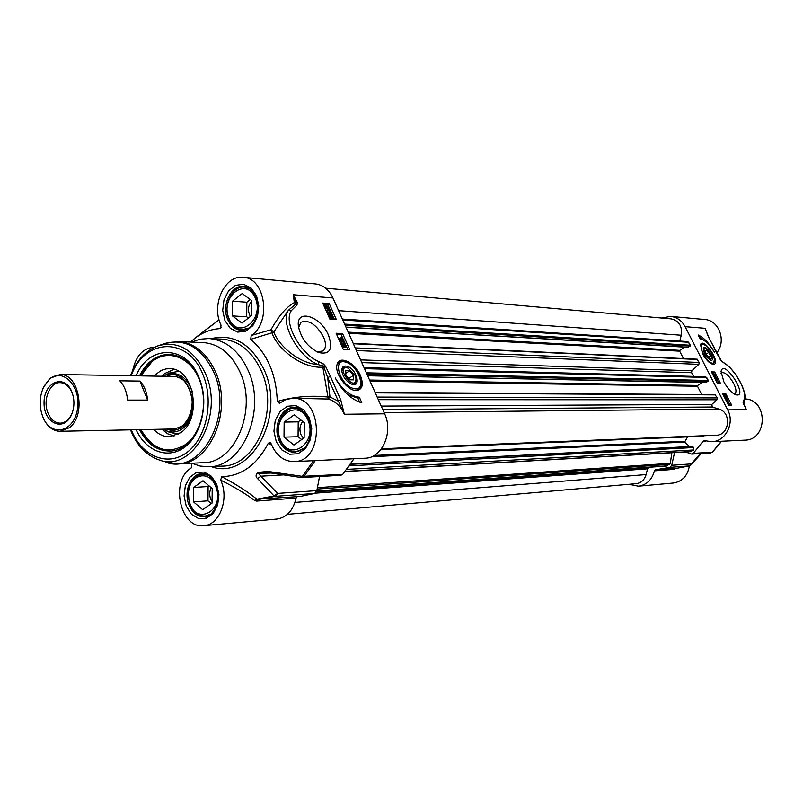 <?xml version="1.0" encoding="UTF-8"?>
<svg xmlns="http://www.w3.org/2000/svg" width="803" height="803" viewBox="0 0 803 803"><rect width="100%" height="100%" fill="white"/><g stroke="black" fill="none" stroke-linecap="round" stroke-linejoin="round"><path stroke-width="1.2" d="M671.81 452.772L670.354 463.301L666.651 466.021L316.713 491.115M651.956 467.075L648.653 467.798L647.549 468.811L646.104 474.573C644.488 479.923 641.206 482.944 636.247 483.647L287.414 514.342M325.657 288.207L671.178 318.881C679.077 320.758 682.44 326.209 681.255 335.222L679.78 341.044M342.349 319.062L687.84 341.576L690.409 345.26L690.209 346.063L687.78 347.217M684.859 347.147L679.86 350.349L679.659 351.152L683.433 358.57M696.954 359.282L699.202 362.484L698.881 364.351L691.875 370.765L691.614 372.712L693.631 376.396M364.04 367.654L705.727 376.717L708.397 380.471L708.186 381.274L705.767 382.439M702.505 382.449L697.707 385.45L697.496 386.253L701.692 394.504M715.021 394.674L717.31 397.927L716.979 399.794L711.799 404.441L712.291 407.011L718.916 409.078C731.934 412.411 729.515 435.427 716.186 435.226L381.485 448.747M703.88 435.728L703.257 436.26L380.943 449.469M687.589 436.902L684.598 442.102L689.667 446.548M350.67 464.124L692.276 446.418L693.772 447.532L693.601 449.971L690.48 451.687L345.109 471.592M147.581 400.095L127.536 400.095C126.864 392.145 124.304 385.721 119.848 380.823L139.923 381.084C144.359 385.912 146.909 392.255 147.581 400.095L139.923 381.084M42.559 416.285L43.774 419.156C47.809 427.066 53.239 431.111 60.064 431.291L69.209 427.798C86.644 415.542 79.276 373.415 60.024 374.529L50.097 378.253L43.753 386.655L42.509 389.596M49.686 379.056C63.035 367.322 81.334 386.665 77.489 409.038C74.247 431.592 52.145 437.454 43.573 418.624C39.056 408.145 39.046 397.666 43.543 387.187L49.686 379.056M71.999 392.265L71.738 391.613C64.36 373.355 43.653 382.128 44.055 402.905C43.683 423.683 64.401 432.466 71.748 414.207C74.549 406.96 74.629 399.643 71.999 392.265M71.748 414.207L71.989 413.455C69.199 419.638 65.274 422.87 60.205 423.161C54.775 422.93 50.659 419.447 47.869 412.732C42.539 400.004 49.856 381.967 60.175 382.65C65.244 382.951 69.178 386.183 71.969 392.366L72.22 392.968M132.736 370.354C136.008 355.639 143.215 347.93 154.357 347.227L154.357 347.227M292.764 398.278L328.297 399.021L330.003 396.933L327.805 397.043C310.841 395.186 294.008 396.662 277.286 401.45L279.344 403.297L286.119 399.452L292.764 398.278C323.368 396.652 324.723 461.916 294.049 461.605L365.094 458.222C381.987 458.312 393.611 432.255 384.637 413.806L332.934 297.963C328.929 289.572 323.107 284.894 315.489 283.931L243.209 277.316C265.512 277.828 271.765 322.736 251.188 335.503L250.747 339.308L271.976 332.793C276.824 347.85 300.764 368.607 322.836 367.182L328.297 399.021C335.313 401.149 340.663 406.228 344.367 414.258L340.773 399.964L330.465 376.477L325.566 366.339L323.458 363.97L319.253 361.802C300.483 354.414 283.047 322.384 291.288 310.681L297.05 304.979L297.17 302.169L293.246 294.731L294.37 302.56C286.39 306.947 278.601 316.011 270.982 329.762L251.188 335.503M221.237 327.273L219.932 328.618L220.715 328.256L221.016 325.095C210.838 305.19 224.81 274.646 243.209 277.316M328.537 335.313C320.648 315.78 295.363 308.171 298.495 326.771C301.235 338.575 307.9 347.157 318.49 352.507C329.852 354.986 333.205 349.255 328.537 335.313M361.792 402.755C351.192 399.583 342.349 391.322 335.263 377.982C342.379 389.846 350.409 396.26 359.353 397.234L361.792 402.755M360.406 375.493C355.077 362.524 339.027 354.836 337.059 364.532C334.178 373.244 347.418 391.051 356.351 390.529C362.504 389.656 363.849 384.647 360.406 375.493M329.792 319.012L322.716 303.082L329.22 303.584L336.276 319.433L329.792 319.012M343.272 349.375L336.116 333.255L342.59 333.606L349.727 349.646L343.272 349.375M337.009 364.713L338.916 362.263M338.645 362.464C348.03 354.284 368.938 382.489 358.68 389.455L355.749 390.499M346.906 366.218C343.353 365.506 341.656 367.162 341.817 371.177C343.011 377.029 346.203 381.325 351.393 384.065C361.862 388.582 356.753 368.537 346.906 366.218M347.548 367.864L346.494 367.483C343.564 366.851 342.008 368.085 341.817 371.167M351.102 383.944C354.504 384.767 356.151 383.312 356.04 379.598L356.04 379.498M355.067 375.382L356.01 378.765C355.378 393.882 333.657 364.612 348.05 368.035L355.067 375.382M349.486 370.765L353.37 375.352L353.521 379.869L349.757 379.799L345.852 375.202L345.722 370.675L349.486 370.765L345.802 373.435M250.666 289.321L244.564 287.093C232.228 285.386 222.612 305.541 229.046 319.293C231.947 325.667 236.223 329.12 241.894 329.672L248.257 328.297M301.958 410.102L294.852 408.095C282.596 407.573 274.114 426.684 280.418 440.295C283.891 447.783 289 451.587 295.735 451.698L302.801 449.349M208.469 475.416L202.727 474.242C194.617 475.506 189.859 481.559 188.454 492.4L188.906 499.948L190.321 504.736C193.724 512.414 198.702 516.188 205.247 516.068L210.848 514.111M301.266 477.584L340.843 475.286L342.751 474.322L353.982 458.754M319.534 476.57L316.844 490.603L277.607 493.403L274.064 495.953L256.87 499.195C247.695 491.707 235.982 484.199 221.718 476.661C241.281 476.219 256.809 465.078 268.302 443.216L271.745 445.213M221.718 476.661L220.634 480.114C234.356 486.959 245.738 493.775 254.782 500.56L256.87 499.195L300.061 496.485L314.706 493.433L316.844 490.603M220.634 480.114C229.598 498.522 219.641 525.132 203.801 525.684L276.945 519.039C286.771 517.483 293.145 510.497 296.086 498.081L297.06 496.716M140.495 375.874C147.622 362.043 157.478 354.886 170.075 354.414C163.722 354.424 157.81 356.582 152.339 360.888M140.816 429.635C147.973 443.457 157.779 450.583 170.246 450.995C157.639 450.563 147.752 443.447 140.585 429.645M153.664 429.374C158.502 434.533 163.993 436.973 170.146 436.712L180.866 432.586C202.567 418.172 194.045 368.426 170.095 368.697L166.101 368.898L161.242 370.374L153.574 376.095M163.4 429.173L165.719 430.478C171.621 433.088 177.333 432.415 182.863 428.441C187.29 425.018 190.482 420.069 192.429 413.585M192.389 391.744C186.637 376.456 177.734 370.845 165.679 374.921L163.31 376.256M139.471 375.864C146.748 361.711 156.756 354.545 169.503 354.384C182.391 355.368 192.268 363.498 199.134 378.785C212.715 408.837 194.788 451.677 169.574 451.035C156.866 450.864 146.859 443.748 139.561 429.665M178.447 463.843L203.38 462.709C235.038 463.241 257.502 410.052 240.338 372.803C231.716 353.982 219.36 343.915 203.289 342.58L178.366 341.546C194.537 342.891 206.973 353.149 215.656 372.301C232.94 410.243 210.316 464.405 178.447 463.843L165.358 462.056C200.499 476.109 234.034 416.195 213.869 372.421C202.105 348.01 185.905 338.314 165.277 343.333L163.762 343.855M191.696 463.241L200.148 466.071L208.87 466.754C242.687 467.226 266.666 410.474 248.298 370.745C239.083 350.72 225.914 339.98 208.78 338.525L199.987 339.217L191.485 342.088M190.672 463.291L191.696 464.234L191.275 467.908C169.754 480.425 180.153 529.197 203.801 525.684M298.636 327.654L300.904 322.274C308.733 319.383 316.302 324.332 323.599 337.099C326.239 343.523 326.088 348.131 323.147 350.921L317.004 351.865M136.149 429.735C146.126 451.858 168.891 459.999 185.623 446.458C202.486 433.229 208.86 400.968 199.014 377.661C186.316 344.527 148.967 344.467 136.058 375.804M313.521 460.681L302.36 476.35L267.861 471.411L258.576 472.345L257.111 473.379C255.575 475.205 255.745 476.952 257.622 478.628L274.064 495.953L275.439 496.314L314.706 493.433M267.861 471.411L266.777 472.375M342.751 474.322L302.36 476.35L301.025 477.594M257.924 499.576L275.439 496.314L277.607 493.403L258.606 473.74L260.072 472.696L266.837 472.385L301.938 477.634L303.865 476.641L315.258 460.601M283.148 474.914L260.895 476.189L257.622 478.628M219.932 328.618C211.099 329.16 202.868 332.291 195.239 338.003L190.462 342.048M197.869 335.845L219.099 319.925M207.515 328.427L195.239 338.003M219.099 319.895L207.766 328.236M254.782 500.56L256.579 501.082L257.944 499.576M294.049 461.605C283.77 461.454 276.152 455.542 271.203 443.868L270.169 442.553L268.302 443.216M277.286 401.45C276.262 374.529 267.419 353.812 250.747 339.308M332.934 297.963L293.246 294.731L295.845 302.641L294.37 302.56L295.785 304.046L288.397 310.279C279.595 322.696 298.134 356.783 318.098 364.592C298.294 363.368 278.48 345.039 273.753 331.99L270.982 329.762L271.976 332.793L273.753 331.99L288.397 310.269L291.288 310.681M297.17 302.169L295.845 302.641L295.785 304.046L297.05 304.979M319.253 361.802L318.088 364.592L322.796 365.756L322.836 367.182L323.85 366.941L327.664 377.5L330.465 376.477M323.458 363.97L322.796 365.756L323.85 366.941L325.566 366.339M340.773 399.964L337.973 401.008L330.003 396.933L327.664 377.5L344.367 414.258L384.637 413.806M359.603 402.132L357.897 398.268L347.488 394.484M359.353 397.234L357.897 398.268M327.383 309.366L326.058 308.262M329.22 303.584L327.825 304.638L323.248 304.297M334.349 319.303L330.324 310.249M330.204 309.988L329.431 308.252M329.1 307.509L327.825 304.638M342.59 333.606L341.175 334.65L336.628 334.409M347.809 349.566L346.063 345.631M345.651 344.708L344.969 343.172M344.688 342.56L343.413 339.689L339.549 339.478L339.257 338.826L342.289 338.976L341.596 337.651L343.443 339.669L342.59 340.301L339.167 340.131M343.202 339.217L341.175 334.65M343.152 346.013L342.229 344.748M345.25 346.926L343.995 346.946M343.624 347.037L342.289 347.167M340.954 344.156L341.496 343.925M343.925 343.664L340.101 342.249M340.783 338.896L340.291 338.264L341.134 337.631M327.664 307.87L326.229 306.676M332.03 317.566L330.515 315.75L331.358 315.117L333.245 316.904L333.305 318.389L329.381 315.74L330.073 318.319L328.517 314.806L332.613 317.817L332.844 316.864L331.358 315.117M332.643 318.691L332.061 319.122L330.434 318.108M328.638 313.461L328.307 312.819L329.15 312.186L331.007 313.451L329.662 311.042L331.378 312.708L331.408 314.083L329.943 313.401L329.421 314.324L327.403 312.447L327.765 310.841L327.805 312.487L329.11 313.632L329.15 312.186M329.009 312.287L329.662 311.042M330.736 314.425L329.511 314.475M330.284 310.45L329.481 309.777L328.387 310.249L325.245 307.589L324.231 304.999L325.034 305.682L326.128 305.19L329.28 307.87L330.284 310.45L329.441 311.082L328.688 310.46M328.497 310.58L327.785 310.881M327.554 310.881L325.847 310.149M338.746 339.197L339.257 338.826M339.047 339.86L339.549 339.478M344.798 342.6L340.091 340.853L344.798 342.6M344.367 343.614L345.029 343.132M344.216 343.594L345.892 345.17L345.922 346.585L344.447 345.862L343.905 346.836L341.937 345.009L341.907 343.413L343.784 344.367L344.216 343.594M344.527 344.276L345.501 345.942L344.186 344.527M342.64 343.975L343.895 345.079L343.895 346.073L342.329 345.029L342.64 343.975L342.198 344.306M328.889 309.285L328.046 309.526L325.687 307.599L325.486 306.445L328.748 309.396M329.029 309.004L325.616 306.154L326.46 305.913L328.839 307.85L329.029 309.004M323.729 305.381L324.231 304.999M324.241 306.515L324.934 305.993M329.19 312.196L329.862 311.684M329.752 318.932L330.535 318.349M330.766 316.412L331.609 315.78M255.264 297.923C264.819 319.855 238.009 340.522 229.006 318.59C219.62 297.12 245.879 276.021 255.264 297.923M242.205 293.537L251.781 300.663L251.63 315.509L241.914 323.097L232.428 315.9L232.569 301.185L242.205 293.537M251.781 301.035C248.438 304.899 247.675 309.436 249.482 314.615L250.466 316.412M250.265 299.539L246.852 302.229L246.712 316.794L248.378 318.048M232.428 315.9L246.712 316.794M232.569 301.185L246.852 302.229M307.94 420.019C317.938 443.005 289.853 462.648 280.428 439.693C270.601 417.209 298.094 397.084 307.94 420.019M294.249 414.8L304.287 422.629L304.126 437.816L293.948 445.033L284.011 437.133L284.162 422.087L294.249 414.8M302.791 421.465C299.78 425.279 299.168 429.685 300.974 434.664L303.484 438.267M300.854 419.959L298.214 421.846L298.064 436.732L301.657 439.562M284.011 437.133L298.064 436.732M284.162 422.087L298.214 421.846M215.575 486.106C226.326 511.411 193.754 527.541 188.916 499.727L188.484 492.62C189.147 474.342 209.352 469.213 215.575 486.106M202.978 480.716L212.213 488.515L212.072 503.079L202.697 509.724L193.543 501.875L193.674 487.431L202.978 480.716M211.279 487.732C209.422 491.215 209.212 494.949 210.657 498.914L212.082 501.443M209.051 485.855L208.107 486.528L207.977 500.821L211.279 503.632M193.543 501.875L207.977 500.821M193.674 487.431L208.107 486.528M353.37 375.352L348.783 378.655M710.846 360.256C717.27 361.29 704.361 341.837 703.237 348.793C703.93 353.772 706.389 357.576 710.635 360.206L710.846 360.256M710.233 360.055L711.669 358.198M705.586 348.663C709.089 350.821 711.127 353.962 711.689 358.068L710.324 359.132C706.54 358.519 701.431 347.187 705.586 348.663L703.217 349.144M700.407 344.939L703.107 344.226C702.996 341.747 713.877 352.949 714.61 359.322L712.903 364.371M710.474 356.06L709.561 357.486L706.961 355.287L705.285 351.674L706.208 350.259L708.798 352.457L710.474 356.06L708.989 357.004M708.798 352.457L706.359 354.003M661.592 318.028L670.635 316.392C676.969 317.175 681.797 320.598 685.12 326.67L727.689 409.881C735.016 423.04 725.541 441.68 711.659 441.72L704.161 440.556L703.137 441.178L693.23 453.394L691.654 454.096L685.421 451.979M690.128 465.489L691.072 463.913L671.74 465.288L669.963 467.346L655.559 469.785L654.425 470.859C651.976 479.853 646.626 484.962 638.385 486.186L629.07 484.279M671.74 465.288L674.54 452.611M723.603 395.628L723.724 394.885L725.852 396.772L725.109 394.885L726.414 397.435L723.965 395.367L724.999 397.334L724.075 396.541M726.223 397.375L725.51 397.806L726.414 397.435M725.51 397.806L724.958 397.365M724.316 395.227L724.627 394.444L722.991 394.434M726.113 400.536L727.127 399.131L726.233 398.358L726.303 399.382L725.47 398.529L726.394 399.513M726.032 399.733L726.534 399.432M726.474 400.316L725.621 399.563M725.199 398.75L726.053 397.836L727.317 399.141L727.137 399.894M726.835 400.717L727.408 400.366M727.127 401.6L729.214 403.558L727.488 401.38M728.833 404.019L727.096 401.821L729.194 403.779M726.263 400.838L727.207 400.848L730.017 404.31L729.104 404.551L727.568 403.377M729.004 404.702L730.047 404.582M726.876 402.022L726.474 401.229M714.108 376.286L713.415 375.071L714.108 376.286M715.082 376.466L714.198 374.941L715.082 376.466M713.074 375.071L713.245 374.569L713.917 375.142L714.048 374.429L715.272 375.714L715.473 376.918L713.676 376.256M714.158 377.179L716.798 378.675L714.349 377.561M714.851 378.544L716.798 378.675M716.396 380.552L717.511 380.12L715.995 380.09L716.537 381.034L715.593 379.99M715.393 379.608L717.511 380.12M730.198 405.304L729.877 404.682M728.16 401.339L727.578 400.205M718.996 383.443L717.34 380.22M717.049 379.648L716.607 378.785M716.276 378.143L715.563 376.758M714.489 374.65L713.506 372.722L711.839 372.672M714.67 372L720.552 383.473L717.35 383.412L711.448 371.889L714.67 372L713.506 372.722M725.802 393.721L731.744 405.294L728.562 405.314L722.61 393.701L725.802 393.721L724.627 394.444M698.208 335.032C703.85 337.511 709.24 343.242 714.399 352.226C709.42 344.206 704.673 339.729 700.136 338.796L698.208 335.032M703.378 339.96L699.072 336.708M716.748 352.838C726.665 341.134 719.076 320.156 704.803 319.524L670.635 316.392M711.659 441.72L744.782 440.144C767.949 440.195 768.08 399.392 744.913 398.94M638.385 486.186L673.346 483.015C682.289 481.549 687.629 475.848 689.386 465.921M745.144 407.041L743.096 402.403L743.518 404.461M723.714 362.675L721.656 361.32L723.714 362.675C733.822 368.095 746.388 389.244 744.923 398.89L744.632 397.997L743.096 402.403M743.277 403.668L744.923 398.89M720.662 360.266L721.907 361.741M716.979 353.521L720.592 360.135M708.908 337.852L721.656 361.32M708.939 337.682L716.858 353.3M707.112 333.837L708.788 337.621M706.379 331.428L708.908 337.651M743.869 404.853L744.421 401.701M727.689 409.881L746.519 409.671L744.341 405.656M654.425 470.859L673.998 469.364L675.524 468.34M690.67 465.138L689.626 465.8M702.484 353.591C706.178 360.135 709.822 363.739 713.405 364.411C721.827 364.391 703.9 336.728 700.537 344.547L702.484 353.591M723.854 381.776C727.659 388.682 731.653 393.028 735.839 394.795C749.681 398.318 723.654 357.375 721.054 371.538L723.854 381.776M721.044 373.265L721.576 372.722C725.049 372 729.054 375.533 733.601 383.312C736.2 388.672 736.642 392.155 734.936 393.741L734.143 394.012M670.354 463.301L317.406 487.672M669.702 464.335L317.135 489.057M667.183 465.85L316.773 490.934M651.514 467.517L316.492 491.697M648.653 467.798L316.442 491.797M647.549 468.811L315.268 493.152M646.104 474.573L294.962 502.407M681.255 335.222L338.595 310.661M688.894 342.299L342.771 319.995M690.409 345.26L344.597 324.101M690.209 346.063L345.109 325.255M688.362 347.247L345.932 327.092M679.86 350.349L348.191 332.141M679.659 351.152L348.693 333.275M697.677 359.493L353.37 343.764M699.202 362.484L355.217 347.9M698.881 364.351L356.402 350.55M691.875 370.765L360.577 359.895M691.614 372.712L361.792 362.615M706.851 377.46L364.482 368.657M708.397 380.471L366.349 372.833M708.186 381.274L366.861 373.967M706.309 382.449L367.613 375.653M697.707 385.45L369.571 380.05M697.496 386.253L370.063 381.154M715.764 394.895L375.292 392.868M717.31 397.927L377.179 397.084M716.979 399.794L378.333 399.683M711.799 404.441L381.194 406.087M712.291 407.011L382.77 409.62M718.916 409.078L384.085 412.561M703.659 436.039L381.164 449.178M684.497 441.279L374.198 455.462M684.598 442.102L371.769 456.686M692.638 446.538L350.53 464.335M693.772 447.532L349.496 465.84M693.601 449.971L346.906 469.364M691.032 451.517L345.28 471.391M345.681 362.143C331.759 357.636 340 385.54 353.591 388.511C367.362 392.587 359.031 365.224 345.681 362.143M189.046 505.087C183.275 491.878 190.592 473.72 201.834 473.66C207.776 473.529 212.564 477.323 216.188 485.042C223.625 501.745 209.834 519.511 204.434 516.771C197.689 516.901 192.559 513.007 189.046 505.087M279.133 440.626C272.639 426.604 281.381 406.9 294.008 407.442C297.762 405.967 302.661 409.771 308.713 418.855C313.792 428.631 309.306 444.3 304.096 448.215L294.922 452.38C287.976 452.28 282.716 448.355 279.133 440.626M227.771 319.574C221.136 305.391 231.043 284.623 243.761 286.39C247.073 285.567 251.138 288.98 255.956 296.618C262.902 311.032 252.403 332.051 241.01 330.264C235.169 329.702 230.752 326.138 227.771 319.574M166.753 429.103C172.113 431.221 177.272 430.488 182.241 426.905C203.219 412.732 188.434 365.435 166.663 376.316M140.937 429.635C152.971 450.071 167.887 455 185.674 444.44C202.125 432.486 208.619 401.55 199.184 379.237C190 356.733 167.727 348.833 152.018 361.621L140.846 375.884M173.98 369.37L164.615 373.576L161.734 376.236M161.825 429.203L167.606 433.771L174.09 436.019M165.719 430.478L169.584 432.405L178.728 434.011M178.627 371.367L169.543 372.973L165.679 374.921M131.291 429.826L131.301 429.866C141.479 456.044 167.265 467.185 186.768 452.581C206.441 438.378 214.26 401.319 202.948 374.63C188.153 336.106 144.349 338.173 131.2 375.724M157.649 459.426L158.944 459.868C192.69 473.348 224.8 415.693 205.488 373.586C194.206 350.088 178.667 340.743 158.864 345.541L157.328 346.083M164.083 461.625L158.944 459.868C146.367 455.401 136.992 445.645 130.819 430.599L130.528 429.846M271.053 473.047L257.111 473.379M258.576 472.345L266.586 472.345M256.579 501.082L296.086 498.081M343.052 347.458L343.905 346.836M344.728 347.308L345.571 346.685M343.042 345.712L343.895 345.079M344.738 345.742L345.511 345.17M327.544 310.881L328.387 310.249M328.226 310.791L329.069 310.159M328.206 308.322L328.839 307.85M325.857 306.365L326.46 305.913M328.738 314.846L329.421 314.324M330.214 314.816L331.057 314.184M330.234 313.26L330.987 312.688M328.568 313.28L329.401 312.648M330.043 317.225L330.585 316.814M332.061 319.122L332.904 318.49M332 317.496L332.844 316.864M216.72 484.339L211.45 476.279L204.213 472.044L196.464 472.435L189.729 477.333L185.332 485.745L184.088 496.013L186.246 506.151L191.405 514.191L198.552 518.547L206.321 518.316L213.146 513.508L217.663 505.047L218.948 494.618L216.72 484.339M309.346 418.022L303.614 409.781L295.755 405.595L287.344 406.248L280.046 411.568L275.258 420.471L273.923 431.211L276.262 441.7L281.853 449.921L289.622 454.237L298.043 453.755L305.471 448.536L310.38 439.572L311.765 428.661L309.346 418.022M256.518 295.685L251.058 287.946L243.55 284.262L235.52 285.346L228.554 290.927L223.987 299.87L222.702 310.44L224.94 320.568L230.28 328.307L237.698 332.111L245.738 331.197L252.825 325.707L257.502 316.693L258.827 305.963L256.518 295.685M208.78 338.525L221.979 339.117C239.053 340.562 252.172 351.202 261.346 371.026C279.645 410.373 255.766 466.573 222.07 466.111L208.87 466.754M211.36 466.633C249.853 481.178 286.3 416.877 264.207 369.992C251.349 343.895 233.653 333.446 211.139 338.625M712.191 363.147C719.016 364.984 710.043 345.722 703.589 344.638C696.643 342.59 705.696 362.153 712.191 363.147M724.607 396.802L725.199 396.441M726.414 399.563L727.127 399.131M728.401 404.983L729.104 404.551M714.519 376.045L715.082 375.704M724.145 363.207C733.701 368.206 746.087 389.214 744.632 397.997M707.011 333.225L705.205 328.307L685.12 326.67M673.998 469.364L674.801 468.39M703.137 441.178L705.917 441.048M700.607 453.554L689.446 465.901L677.27 468.209L689.315 465.921L669.963 467.346M721.395 441.259L712.251 452.26L710.705 452.942L712.552 452.139L693.23 453.394M712.642 451.979L721.626 441.248M688.061 347.328L345.993 327.233M697.245 359.202L353.2 343.373M706.038 382.519L367.664 375.774M715.292 394.594L375.111 392.446M43.573 418.624L43.774 419.156M43.543 387.187L43.753 386.655M60.064 431.291L174.803 428.943M60.024 374.529L174.713 376.446M71.969 392.366L71.738 391.613M347.85 367.955L347.237 367.734M247.465 287.344L244.564 287.093M244.845 329.822L241.894 329.672M297.973 408.075L294.852 408.095M298.907 451.567L295.735 451.698M205.478 474.091L202.727 474.242M208.037 515.837L205.247 516.068M170.276 376.818C174.492 375.844 178.557 376.798 182.452 379.658C182.964 379.287 190.903 386.926 192.208 401.661C191.867 412.2 188.575 420.26 182.341 425.851C175.556 429.073 171.551 429.986 170.316 428.571M178.366 341.546L165.277 343.333L158.864 345.541C146.016 350.128 136.54 360.186 130.437 375.704M341.907 343.413L341.054 344.045M344.296 346.725L343.443 347.348M345.922 346.585L345.069 347.217M329.18 310.088L328.397 310.691M327.393 310.972L326.55 311.604M329.842 314.224L328.999 314.856M331.378 314.103L330.565 314.716M333.305 318.389L332.462 319.022M727.488 400.336L726.785 400.767M729.355 404.491L728.642 404.923M715.473 376.918L714.77 377.36M691.654 454.096L710.705 452.942M701.33 453.514L690.71 465.098M657.747 469.675L677.27 468.209"/></g></svg>
